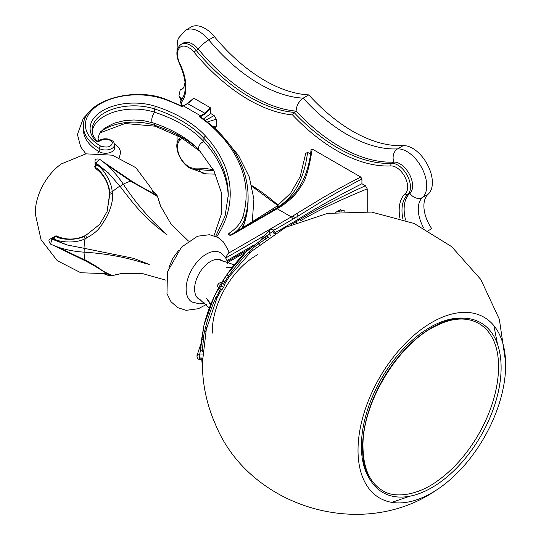 <?xml version="1.0" encoding="UTF-8"?>
<svg xmlns="http://www.w3.org/2000/svg" width="541" height="541" viewBox="0 0 541 541"><rect width="100%" height="100%" fill="white"/><g stroke="black" fill="none" stroke-linecap="round" stroke-linejoin="round"><path stroke-width="0.81" d="M428.472 230.567L431.759 228.674A27.963 16.149 60 0 1 428.141 194.226A27.949 16.135 -120 0 0 427.728 165.167A27.949 16.135 -120 0 0 403.194 145.637A149.796 86.486 60 0 1 308.803 94.891A149.796 86.486 60 0 1 214.412 36.646A27.949 16.135 -120 0 0 191.02 27.07L185.387 30.323A27.949 16.135 -120 0 1 208.779 39.899L214.412 36.646M308.803 94.891L303.17 98.137C298.74 101.417 296.38 105.752 296.103 111.128A159.791 92.254 -120 0 0 393.862 162.09A9.995 7.824 -92.8 0 1 397.567 148.89A149.796 86.486 60 0 1 303.17 98.137A149.796 86.486 60 0 1 208.779 39.899A9.995 2.326 -39.7 0 0 198.344 49.211A159.791 92.254 -120 0 0 296.103 111.128L293.952 112.372L292.553 114.929A161.773 93.397 60 0 1 194.131 52.294A15.98 9.224 -120 0 0 180.106 47.263A15.98 9.224 -120 0 0 179.869 63.608A39.939 23.06 60 0 1 181.1 102.716A39.939 23.06 60 0 1 182.527 106.266M183.23 88.203L180.214 89.948L178.929 95.865L182.114 99.165M428.141 194.226L422.507 197.479A9.995 8.101 48.4 0 1 409.889 193.306L407.738 194.55A17.961 10.367 -120 0 0 407.474 175.879A17.961 10.367 -120 0 0 391.711 163.335L393.862 162.09A17.961 10.367 -120 0 1 409.625 174.635A17.961 10.367 -120 0 1 409.889 193.306A37.958 21.917 -120 0 0 405.594 220.079M198.344 49.211A17.961 10.367 -120 0 0 183.318 43.057L181.167 44.301A17.961 10.367 -120 0 1 196.194 50.448L198.344 49.211M179.869 63.608L179.49 63.669C186.888 80.623 187.233 93.106 180.532 101.12L180.376 101.992L181.1 102.716M206.398 304.482L198.304 308.715L186.151 310.345L177.651 307.606L170.97 301.675L166.986 293.648L167.46 271.798L181.492 247.136L197.512 236.228L209.583 234.706L218.05 237.499L223.568 242.077L228.275 250.409L228.167 253.364L291.301 216.9A125.755 72.602 120 0 0 291.707 216.657A125.755 72.602 120 0 0 292.911 215.947A125.755 72.602 120 0 0 296.482 213.729L322.233 198.067C335.197 190.635 343.366 185.962 360.793 177.063L361.929 178.963L361.929 183.737L365.425 185.752L367.217 188.863L367.217 211.626M225.556 257.841L228.167 253.364M227.7 263.636C227.193 259.45 224.785 255.825 220.478 252.755A28.457 16.433 120 0 0 206.249 254.169A28.457 16.433 120 0 0 187.659 279.244A28.457 16.433 120 0 0 192.021 302.047L199.67 303.893L204.809 302.946M223.453 261.756A22.472 12.977 120 0 0 210.483 261.499A22.472 12.977 120 0 0 195.342 283.024A22.472 12.977 120 0 0 201.299 300.127M226.875 260.634L254.236 244.83M279.541 230.223L297.963 219.484C314.287 209.049 335.609 197.134 361.929 183.737M336.002 212.126L343.704 210.26L344.854 211.328M273.597 230.358L294.331 218.354L323.606 200.339C336.522 192.812 344.583 188.099 361.929 178.963M225.665 258.03L263.582 236.147M187.538 103.615L204.897 113.258L210.334 107.727L193.847 98.212L187.889 103.432L182.026 106.699L182.608 106.401L165.965 99.314A1.981 0.866 -69.8 0 0 165.282 99.558A51.943 29.985 0 0 0 96.846 106.063A51.943 29.985 0 0 0 100.619 146.043C107.686 148.126 111.615 146.888 112.4 142.324C109.289 138.733 105.103 138.246 99.842 140.863A2.489 1.434 180 0 1 95.635 140.734A43.902 25.346 180 0 1 103.108 110.411A43.902 25.346 180 0 1 155.693 106.381A127.777 73.772 180 0 1 205.668 136.183A213.614 123.328 180 0 1 216.698 236.782M210.334 107.727L210.699 108.45L205.262 113.847L204.897 113.258L199.25 116.646L200.583 116.775L213.573 127.027C236.309 148.166 247.819 171.321 248.103 196.491L248.103 199.764A223.609 129.096 0 0 1 244.809 221.857A59.902 34.583 180 0 1 241.685 228.37M92.186 131.632A41.928 24.203 180 0 1 154.719 112.264A125.796 72.629 180 0 1 203.916 141.6A211.639 122.185 180 0 1 228.221 196.836M97.651 152.988A5.985 3.456 -60 0 1 99.219 151.737A8.974 5.18 0 0 0 108.998 152.86A8.974 5.18 0 0 0 114.536 148.072L114.536 144.799A8.974 5.18 0 0 1 108.998 149.587A8.974 5.18 0 0 1 99.219 148.464L99.219 151.737A53.917 31.128 0 0 1 83.429 129.725L83.429 126.452A53.917 31.128 0 0 0 99.219 148.464A1.981 1.143 120 0 1 100.619 146.043M276.404 208.555A1.981 1.136 59.8 0 1 276.579 208.4L276.174 208.637A1.981 1.143 60 0 1 277.168 208.738A125.755 72.602 120 0 0 277.574 208.501A125.755 72.602 120 0 0 278.825 207.758A125.755 72.602 120 0 0 281.678 205.999L282.632 205.384C291.545 198.885 297.449 192.799 300.343 187.132C305.077 182.182 309.033 169.475 312.198 149.012L360.793 177.063M240.211 229.418L272.874 208.86L274.375 209.367L265.942 214.561M305.773 153.387L307.565 152.352L310.554 154.077M242.828 227.653A223.609 129.096 0 0 0 244.809 221.857L244.809 218.584A223.609 129.096 0 0 0 248.103 196.491M312.198 149.012L311.068 149.451C310.284 158.628 308.289 167.331 305.077 175.548C301.905 183.609 297.482 190.682 291.802 196.782L281.638 205.289A1.981 1.075 56.9 0 1 282.632 205.384M165.282 99.558A151.845 87.669 0 0 1 182.026 106.699L182.608 106.401M203.605 118.905L210.699 113.529L214.141 115.517L216.258 119.182L216.258 126.844L214.993 128.352M205.262 113.847L200.495 116.728M210.699 108.45L210.699 113.529M187.923 103.148L190.175 101.681M200.982 116.43L200.616 115.808L183.467 105.914L183.122 106.117L183.467 105.914M341.121 211.599A4.125 2.38 120 0 0 341.134 211.294A4.125 2.38 120 0 0 340.614 209.671M336.286 211.693L335.745 212.606M339.978 211.7L339.978 210.78L338.213 210.625L337.111 211.998M337.395 211.639L337.868 211.91M340.715 209.665L341.134 211.206M340.884 209.651L340.925 210.016M166.986 234.74L162.537 230.507C148.193 217.421 135.149 202.036 123.395 184.353C116.41 173.884 108.477 165.512 99.598 159.237L95.879 162.868L108.403 172.931L120.156 186.442C142.885 216.664 148.951 219.254 155.531 225.888L166.986 234.74M157.735 196.599L157.769 196.924C160.555 198.101 145.901 189.634 132.018 182.053L130.726 181.167A52.998 30.6 120 0 0 123.28 184.177M99.598 159.237C96.426 158.479 94.898 159.291 95.006 161.658L95.006 161.658A2.84 1.657 0.4 0 0 95.879 162.868L95.865 164.775M95.331 168.305L95.27 167.541A1.981 1.244 -4.8 0 1 94.716 166.763L95.331 168.305C106.895 176.494 109.167 187.862 109.607 194.327L107.044 211.7M109.924 274.835A1.981 1.961 64.5 0 0 112.19 275.727A52.998 30.6 -60 0 0 113.4 275.362L112.312 275.66C112.467 275.558 103.622 271.967 100.775 269.425C98.029 267.295 93.295 264.414 86.56 260.789L85.147 260.12A52.998 30.6 -60 0 1 84.024 252.16M105.617 163.923L130.726 181.167A1.981 0.527 125.9 0 0 130.766 180.478L103.128 161.779A1.981 1.082 121.2 0 0 102.912 161.698M94.716 166.763L95.608 164.937A1.981 1.068 57 0 1 96.65 165.066C100.998 166.121 111.676 180.2 112.19 191.872L112.312 193.435C113.252 199.095 111.541 206.635 107.186 216.055C99.544 228.87 97.955 231.345 86.56 238.033L85.147 238.709C75.01 244.032 57.468 241.996 54.168 238.655L53.532 237.817L54.668 236.126L56.305 235.896L55.615 236.221A1.981 1.116 117.5 0 0 54.168 238.655A64.156 37.038 -60 0 0 54.127 239.548L66.847 244.904L84.017 248.285A52.998 30.6 -60 0 1 85.147 238.709A1.981 0.555 66.5 0 1 84.477 236.241L85.87 235.612L86.56 238.033M95.608 164.937L97.4 164.592L108.403 172.931M50.584 244.126C48.48 241.266 48.413 239.535 50.387 238.933L50.387 238.933A2.84 1.657 59.6 0 1 51.868 239.088L50.584 244.126C60.464 248.677 71.683 251.355 84.24 252.174C105.434 253.506 125.275 257.117 143.778 262.994L149.248 264.427L133.701 258.375L84.017 248.285M57.657 246.987L85.147 260.12A1.981 0.527 114.1 0 1 84.572 260.491L85.978 261.141L86.56 260.789M53.579 238.087L51.868 239.088L66.847 244.904M50.387 238.933L53.694 237.141M97.4 164.592A64.156 37.038 -60 0 0 96.65 165.066A1.981 1.116 122.5 0 0 95.27 167.541C99.321 168.522 109.262 181.641 109.715 192.522L109.87 194.043L107.084 211.592L99.672 224.434L85.978 235.247C80.007 238.141 69.133 241.8 56.305 235.896M53.917 238.493L53.911 239.399M54.073 237.871L54.127 239.548M54.668 236.126A1.981 1.244 -115.2 0 1 55.615 236.221C58.699 239.338 75.03 241.225 84.477 236.241M107.084 211.592L99.672 224.427M99.74 224.339L85.978 235.247M112.312 193.435L109.607 194.327M156.68 195.937L156.68 195.937C156.45 194.537 145.698 189.742 132.031 181.384L132.018 182.053M156.085 195.457L157.769 196.924M110.195 274.936L112.312 275.66M106.455 273.841L108.91 274.422M54.377 245.763A1.981 1.082 118.8 0 0 54.56 245.905L84.572 260.491M153.272 192.758L154.996 194.598M95.101 165.418L95.006 161.658M107.314 273.692L80.805 272.752L57.272 260.674L41.055 239.704L35.293 213.844L35.517 208.616A40.974 23.655 -60 0 1 61.309 163.937L85.897 153.847L112.433 155.186L135.865 167.703L151.751 189.025L153.57 193.583M217.746 284.911L218.496 283.606M231.663 268.12L226.131 267.308L232.19 267.437M218.672 259.396A21.965 12.68 -60 0 1 220.065 260.018L234.267 264.84M210.591 304.853L206.594 298.429L210.916 304.049M221.675 283.112L227.179 274.246L246.547 251.497L266.294 236.011L268.241 236.924L268.789 237.756M203.186 351.386L202.185 351.325L200.427 350.101L203.971 325.222L213.986 297.09L218.909 287.907M224.393 284.627L229.296 276.512L252.857 249.726M223.528 287.481L221.864 289.793L218.625 287.785L221.431 282.929L224.792 284.728L223.616 287.325L221.012 286.027L223.528 287.481A101.471 58.584 -60 0 1 223.616 287.325M221.871 289.8L219.301 288.319L221.012 286.027M205.566 331.674L217.002 297.807L221.573 289.503M275.457 233.279L273.908 230.777L272.705 231.392L274.179 233.773M274.301 233.692L272.833 231.318M270.892 236.059L269.33 233.523L269.492 230.108C271.893 229.12 273.367 229.343 273.908 230.777M266.294 236.011L272.705 231.392M256.569 243.22A1.981 1.63 57.3 0 1 256.745 243.085A1.981 1.63 57.3 0 1 259.038 243.666L265.428 238.912L265.185 236.809L266.388 235.944M222.081 282.348A1.981 1.86 23.9 0 1 224.785 281.814L228.471 275.944C241.313 258.916 251.504 248.163 259.038 243.666L259.437 244.16M224.792 284.728L222.229 283.247L221.1 285.871M218.449 288.637L219.342 291.247L220.708 289.002M200.555 348.85A1.981 1.116 8.6 0 1 200.562 348.729A1.981 1.116 8.6 0 1 202.51 347.897L203.43 339.985C202.679 335.582 209.671 310.088 216.096 297.374L219.342 291.247L220.228 291.721M202.767 354.057L199.785 353.97L199.697 359.305C198.182 359.555 197.255 358.392 196.91 355.816L199.785 353.97L200.427 350.101M202.429 358.047L199.636 357.959M199.636 358.108L202.422 358.189M209.381 307.951L198.101 298.064A21.965 12.68 -60 0 1 196.863 297.165M358.02 450.261A104.393 60.274 120 0 0 435.938 490.383A104.393 60.274 120 0 0 505.544 369.828A104.393 60.274 120 0 0 505.652 365.026A104.393 60.274 -60 0 0 431.84 322.409A104.393 60.274 -60 0 0 358.02 450.261M185.09 82.056L183.947 87L182.283 89.062A27.963 16.149 60 0 1 180.214 89.948M423.684 227.984A27.963 16.149 60 0 1 422.507 197.479A27.949 16.135 -120 0 0 422.095 168.42A27.949 16.135 -120 0 0 397.567 148.89L403.194 145.637M198.939 169.272A9.995 7.824 87.2 0 0 205.891 173.844L190.885 168.42M402.937 219.146A37.958 21.917 60 0 1 407.738 194.55A1.981 1.603 48.4 0 1 405.236 193.725A15.98 9.224 -120 0 0 405.006 177.11A15.98 9.224 -120 0 0 390.981 165.945A161.773 93.397 60 0 1 292.553 114.929M390.981 165.945A1.981 1.549 -92.8 0 1 391.711 163.335A159.791 92.254 60 0 1 293.952 112.372A159.791 92.254 60 0 1 196.194 50.448A1.981 0.46 -39.7 0 0 194.131 52.294M182.006 138.029A39.939 23.06 60 0 1 179.869 140.403A1.981 1.603 -131.6 0 1 179.95 138.117L180.768 137.326M399.907 218.151A39.939 23.06 60 0 1 405.236 193.725M179.869 140.403A15.98 9.224 -120 0 0 180.106 157.018A15.98 9.224 -120 0 0 194.131 168.183A161.773 93.397 60 0 1 213.343 169.766M251.829 185.604A161.773 93.397 60 0 1 278.162 205.242M194.131 168.183A1.981 1.549 87.2 0 0 195.626 169.353C183.642 170.537 170.679 145.617 179.95 138.117M294 221.871L296.001 221.844L300.106 219.416C316.891 209.184 338.666 197.965 365.425 185.752M227.2 261.614L249.557 248.691M290.774 224.867L296.001 221.844L297.023 222.791M296.482 213.729A1.981 1.075 57.2 0 1 297.963 216.102L297.963 219.484L300.106 219.416L301.209 220.37C318.635 210.199 340.641 199.697 367.217 188.863M227.484 262.642L245.986 252.038M300.377 220.856L301.202 220.545M230.263 235.321A1.981 1.204 -122.7 0 0 228.85 233.414C228.099 234.983 229.053 235.504 231.717 234.99L277.168 208.745L291.301 216.9A1.981 1.143 60 0 1 292.695 219.328M228.85 233.414A57.928 33.441 0 0 0 242.855 216.772A221.627 127.953 0 0 0 212.234 126.871A151.845 87.669 0 0 0 199.25 116.646M197.093 148.018A125.796 72.629 0 0 0 154.719 125.296L154.719 123.463M99.787 132.937L125.072 123.517L155.078 126.181A1.981 0.798 -71.8 0 1 154.719 125.296A41.928 24.203 0 0 0 100.802 131.558M99.842 140.863A1.981 1.319 -129.4 0 0 98.584 140.951L97.062 140.978C93.728 137.448 92.071 133.803 92.085 130.036A41.928 24.203 180 0 1 154.719 108.991L154.719 112.264A5.985 2.414 -71.8 0 0 151.933 118.344A5.985 2.414 -71.8 0 0 152.853 122.834C173.282 129.684 188.829 138.915 199.487 150.52A5.985 4.328 -42.3 0 1 199.25 145.583A5.985 4.328 -42.3 0 1 203.916 141.6L203.916 138.327A211.639 122.185 180 0 1 228.241 195.206L225.083 216.042L215.676 236.316M155.693 106.381A1.981 0.798 108.2 0 0 154.719 108.991A125.796 72.629 180 0 1 203.916 138.327A1.981 1.427 137.7 0 1 205.668 136.183M95.635 140.734A1.981 1.413 -43.9 0 1 97.035 140.951M240.617 229.039L276.782 206.277L278.297 206.831L274.578 209.577M278.629 207.183L278.297 206.831C294.615 196.322 304.373 178.165 307.565 152.352M305.78 153.184L300.187 176.63L290.693 193.123L276.782 206.277M234.835 232.522A59.902 34.583 0 0 0 244.809 218.584A1.981 1.589 16.7 0 0 242.855 216.772M212.234 126.871A1.981 1.366 -47.4 0 1 213.573 127.027M276.066 208.718A1.981 1.143 60 0 1 276.167 208.643L230.73 234.889A1.981 1.143 60 0 1 231.717 234.99M281.678 205.999A1.981 1.082 57.5 0 0 280.684 205.905L276.579 208.4A1.981 1.136 59.8 0 1 277.574 208.501M292.911 215.947A1.981 1.123 59.1 0 1 294.331 218.354M213.255 126.736L216.258 126.844M207.48 121.948L216.258 119.182M205.553 120.345L214.141 115.517M187.903 103.257L187.923 102.824M188.457 241.049L171.03 224.048L160.562 206.04L157.769 196.782A1.981 1.961 175.5 0 0 155.862 195.267M123.233 184.664C123.267 184.129 122.239 184.724 120.156 186.442M109.715 192.522A1.981 0.555 173.5 0 1 112.19 191.872A52.998 30.6 -60 0 1 119.913 186.104M84.43 248.326C83.983 250.99 83.983 252.174 84.43 251.876M121.34 273.55L115.267 274.808M158.513 199.906L160.461 205.796M212.295 333.121A62.093 35.848 -60 0 1 257.983 254.534M265.766 239.379L265.428 238.912L268.241 236.924M246.547 251.497L265.185 236.809M227.193 274.226A1.981 0.676 35.2 0 0 228.471 275.944L229.296 276.512M223.528 284.126L224.785 281.814L225.638 282.348M213.979 297.11A1.981 0.663 24.8 0 1 216.096 297.374L217.002 297.807M201.807 338.064A1.981 1.637 2.6 0 0 201.779 338.281A1.981 1.637 2.6 0 0 203.43 339.985L204.058 340.079M200.413 350.21L201.779 338.281A1.981 1.637 2.6 0 0 201.779 338.287L203.977 325.195M202.185 351.325L202.51 347.897L203.078 347.958M201.807 359.637A1.981 0.521 -1.6 0 0 201.773 359.731L201.773 359.731A1.981 0.521 -1.6 0 0 202.422 360.096M275.254 232.434A1.981 0.507 61.5 0 1 275.322 232.36L275.322 232.36A1.981 0.507 61.5 0 1 275.924 232.711M362.544 447.644A97.982 56.568 -60 0 1 431.826 327.636A97.982 56.568 -60 0 1 501.115 367.637A97.982 56.568 -60 0 1 431.826 487.644A97.982 56.568 -60 0 1 362.544 447.644M370.768 480.706A96.967 55.987 -60 0 1 361.388 446.142A96.967 55.987 -60 0 1 395.843 357.574A96.967 55.987 -60 0 1 464.577 318.23M498.518 367.062A96.967 55.987 -60 0 1 498.078 376.238L498.078 376.238A96.967 55.987 -60 0 1 437.757 480.712L437.757 480.712C416.049 496.733 393.064 497.889 382.582 490.599C369.855 482.951 363.322 468.425 362.984 447.022C361.828 403.295 398.528 342.879 436.722 325.554C471.062 308.14 499.018 326.832 498.518 367.014L498.078 376.238M181.208 100.383L178.929 95.865M176.981 144.346L177.13 135.358M255.879 188.795L252.059 186.604M215.548 174.148L205.891 173.844M176.981 51.395L177.34 41.461L178.456 38.181L185.387 30.323M182.067 106.137L180.376 101.992M195.626 169.353L213.898 170.807M252.005 186.368L277.797 205.506M179.49 63.669C175.527 54.729 176.089 48.271 181.167 44.301M178.848 250.118L173.025 257.935L168.92 267.315M152.853 122.834L143.73 120.697L133.83 119.974L123.97 120.744L114.063 123.213L104.379 128.217L99.51 133.377L98.07 138.239L98.55 140.971M114.435 143.852L118.506 147.206L120.082 150.175L120.521 152.941L119.291 157.539M88.386 112.974L83.314 118.344L77.437 134.459L80.677 146.854L85.87 153.847M214.02 235.687L221.337 214.236L221.35 192.555L214.047 171.098L199.487 150.52M155.078 126.181L180.694 137.286L200.535 151.69M272.975 208.731L276.877 206.155M252.275 221.729L253.912 199.23L249.259 176.921L238.547 155.537L222.182 135.669M83.429 126.452C81.962 101.485 132.802 85.958 165.965 99.314M98.584 140.951C101.397 138.929 104.771 138.327 108.714 139.152C114.915 141.904 113.34 141.343 114.536 144.799M280.684 205.905L281.638 205.289M230.73 234.889L229.911 234.889L230.324 235.795M182.297 106.394L187.639 103.405L193.556 98.252M158.06 198.013L156.822 194.895L152.623 191.095M113.4 275.362L121.867 273.476L142.608 273.604L165.871 280.17M132.031 181.384L130.766 180.478M85.978 261.141C102.229 269.864 105.509 273.678 110.912 275.207L110.391 274.767M104.69 274.118L108.504 275.504L112.055 275.782M122.942 273.333L122.239 273.557M160.914 206.567L161.069 207.298M246.527 251.518C236.755 260.972 228.376 271.528 221.377 283.18M203.971 325.222C207.277 312.035 212.228 299.504 218.821 287.616M260.052 240.765L269.492 230.108M219.301 288.319L218.625 287.785C215.764 285.837 219.7 281.577 221.431 282.929L222.229 283.247M201.421 342.311L196.91 355.816M199.697 359.305L202.645 359.393M202.456 368.232L201.766 359.366M274.99 232.535L283.011 228.701M206.554 327.291L202.354 362.727C202.402 384.002 206.696 404.384 215.23 423.88C248.84 507.248 361.868 541.298 435.938 490.383M505.544 369.828L505.707 362.727L499.357 319.285L480.821 279.481L451.654 246.642L414.135 223.467L371.572 212.065L327.562 213.377L285.736 227.294L249.685 252.647M391.826 502.373L409.835 496.205M493.872 325.628L497.531 344.313"/></g></svg>
